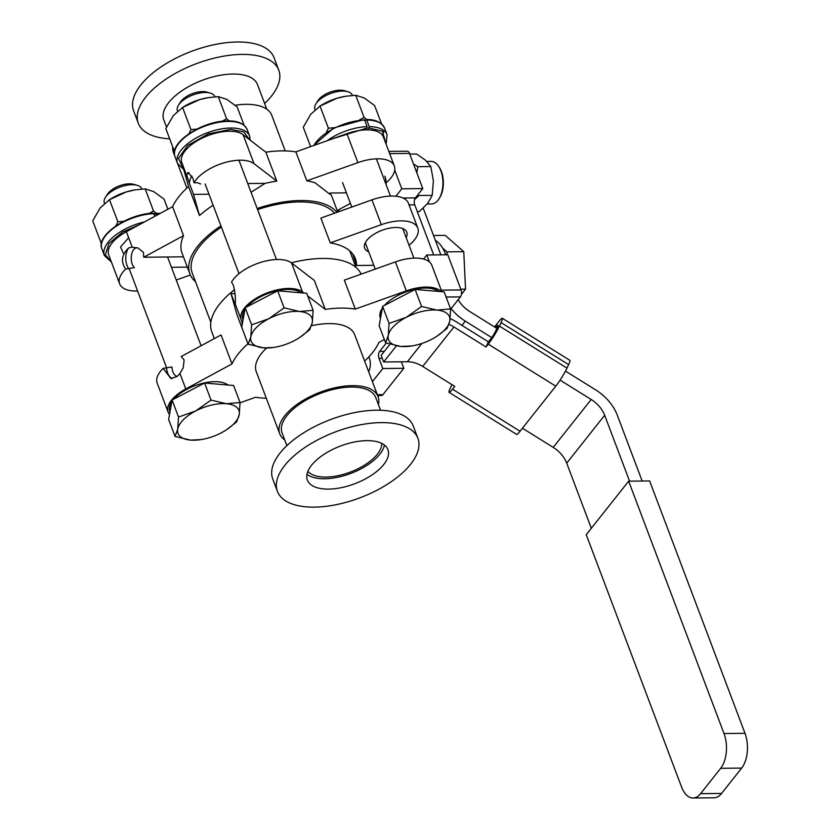 <?xml version="1.0" encoding="UTF-8"?>
<svg xmlns="http://www.w3.org/2000/svg" width="840" height="840" viewBox="0 0 840 840"><rect width="100%" height="100%" fill="white"/><g stroke="black" fill="none" stroke-linecap="round" stroke-linejoin="round"><path stroke-width="1.26" d="M366.733 119.585L364.046 117.327L359.499 119.952M334.183 127.733L328.377 128.173L326.445 132.258M381.57 123.942L374.608 105.536L364.245 97.986L355.698 95.245L364.046 117.327M310.601 146.622L303.272 127.239L310.748 114.261L320.03 106.092L336.956 98.259L345.639 96.264L355.698 95.245M345.901 96.222A32.539 15.236 159.3 0 0 345.167 96.338A32.539 15.236 159.3 0 0 336.956 98.259A32.539 15.236 159.3 0 0 321.017 105.462L319.473 106.439L320.03 106.092L328.377 128.173M156.198 213.203L153.51 210.945L148.953 213.57M123.648 221.351L117.842 221.802L115.91 225.876M167.885 209.244L164.073 199.154L153.709 191.604L145.162 188.864L153.51 210.945M101.084 242.939L92.736 220.857L100.202 207.879L109.494 199.71L126.42 191.888L135.103 189.882L145.162 188.864M135.356 189.851A32.539 15.236 159.3 0 0 134.621 189.956A32.539 15.236 159.3 0 0 126.42 191.888A32.539 15.236 159.3 0 0 110.481 199.08L108.927 200.056L109.494 199.71L117.842 221.802M249.512 139.64L243.747 131.891L230.622 129.412L208.341 133.844L187.656 145.499L178.479 158.403L183.561 168.956M141.897 189.073L141.834 188.906A20.024 9.377 159.3 0 0 137.225 185.335A20.024 9.377 159.3 0 0 132.037 184.716A20.024 9.377 159.3 0 0 105.462 197.337A20.024 9.377 159.3 0 0 104.37 203.059L104.486 203.364M137.225 185.335L133.707 184.317A16.569 7.76 159.3 0 0 129.412 183.803A16.569 7.76 159.3 0 0 107.426 194.24L105.462 197.337M173.911 399.053A32.539 15.236 -20.7 0 1 214.704 381.675A32.539 15.236 -20.7 0 1 227.997 385.035M226.37 429.86L236.597 421.974L239.232 414.666L240.051 402.549L226.443 403.725L211.019 400.092L195.678 410.97A32.539 15.236 -20.7 0 1 222.989 403.599A32.539 15.236 -20.7 0 1 226.443 403.725A32.539 15.236 -20.7 0 1 239.232 414.666A32.539 15.236 -20.7 0 1 225.488 430.427A32.539 15.236 -20.7 0 1 221.267 432.852A32.539 15.236 -20.7 0 1 201.348 439.551A32.539 15.236 -20.7 0 1 190.502 440.097A32.539 15.236 -20.7 0 1 177.713 429.156A32.539 15.236 -20.7 0 1 195.678 410.97L178.532 417.039L177.713 429.156L175.077 436.464L190.502 440.097L201.348 439.551M175.077 436.464L168.641 419.423L172.095 399.998L204.582 383.04L233.615 385.507L240.051 402.549M178.532 417.039L172.095 399.998M211.019 400.092L204.582 383.04M169.953 412.01L169.754 411.485A32.539 15.236 -20.7 0 1 171.77 401.804M414.582 199.553L419.149 195.5L432.201 195.363L433.388 180.936L430.826 166.551L417.784 166.677L413.49 164M430.826 166.551L425.565 160.251L416.567 153.993L409.731 154.066M432.201 195.363L427.623 203.48L419.307 211.628L417.322 211.649M416.84 172.872L417.784 166.677M214.988 96.842L214.924 96.673A20.024 9.377 159.3 0 0 210.315 93.104A20.024 9.377 159.3 0 0 205.128 92.484A20.024 9.377 159.3 0 0 178.553 105.105A20.024 9.377 159.3 0 0 177.46 110.828L177.576 111.132M210.315 93.104L206.797 92.085A16.569 7.76 159.3 0 0 202.503 91.57A16.569 7.76 159.3 0 0 180.516 102.018L178.553 105.105M247.013 306.82A32.539 15.236 -20.7 0 1 287.794 289.443A32.539 15.236 -20.7 0 1 301.088 292.803M299.471 337.628L309.697 329.742L312.322 322.434L313.142 310.317L299.534 311.493L284.109 307.86L268.779 318.738A32.539 15.236 -20.7 0 1 296.079 311.367A32.539 15.236 -20.7 0 1 299.534 311.493A32.539 15.236 -20.7 0 1 312.322 322.434A32.539 15.236 -20.7 0 1 298.578 338.205A32.539 15.236 -20.7 0 1 294.357 340.62A32.539 15.236 -20.7 0 1 274.439 347.319A32.539 15.236 -20.7 0 1 263.592 347.865A32.539 15.236 -20.7 0 1 250.803 336.924A32.539 15.236 -20.7 0 1 268.779 318.738L251.622 324.818L250.803 336.924L248.168 344.232L263.592 347.865L273.389 347.487M248.168 344.232L241.731 327.191L245.185 307.766L277.673 290.808L306.705 293.276L313.142 310.317M251.622 324.818L245.185 307.766M284.109 307.86L277.673 290.808M243.044 319.788L242.844 319.252A32.539 15.236 -20.7 0 1 244.86 309.572M313.877 145.457A38.546 18.05 -20.7 0 1 364.644 120.036L363.878 119.773L364.644 120.036L367.143 126.651L365.558 129.875M365.001 120.981L365.978 119.752L366.744 120.015L369.243 126.63L367.657 129.853M365.978 119.752L366.744 120.015A38.546 18.05 -20.7 0 1 384.562 128.079L387.062 134.694A38.546 18.05 -20.7 0 0 369.243 126.63M383.859 130.536L382.715 135.66M352.433 95.456L352.37 95.288A20.024 9.377 159.3 0 0 347.77 91.707A20.024 9.377 159.3 0 0 342.573 91.088A20.024 9.377 159.3 0 0 316.008 103.719A20.024 9.377 159.3 0 0 314.916 109.442L315.031 109.746M347.77 91.707L344.253 90.689A16.569 7.76 159.3 0 0 339.948 90.184A16.569 7.76 159.3 0 0 317.971 100.621L316.008 103.719M384.457 305.424A32.539 15.236 -20.7 0 1 425.24 288.046A32.539 15.236 -20.7 0 1 438.543 291.406M436.916 336.242L447.143 328.346L449.778 321.038L450.597 308.931L436.989 310.096L421.565 306.464L406.224 317.352A32.539 15.236 -20.7 0 1 433.524 309.981A32.539 15.236 -20.7 0 1 436.989 310.096A32.539 15.236 -20.7 0 1 449.778 321.038A32.539 15.236 -20.7 0 1 436.034 336.808A32.539 15.236 -20.7 0 1 431.802 339.234A32.539 15.236 -20.7 0 1 411.884 345.933A32.539 15.236 -20.7 0 1 401.037 346.479A32.539 15.236 -20.7 0 1 388.248 335.538A32.539 15.236 -20.7 0 1 406.224 317.352L389.067 323.421L388.248 335.538L385.613 342.846L401.037 346.479L411.884 345.933M385.613 342.846L379.176 325.805L382.631 306.38L415.118 289.422L444.161 291.889L450.597 308.931M389.067 323.421L382.631 306.38M421.565 306.464L415.118 289.422M380.499 318.392L380.289 317.867A32.539 15.236 -20.7 0 1 382.316 308.185M229.289 120.971L226.601 118.724L222.043 121.338M196.739 129.119L190.932 129.57L189 133.655M244.115 125.339L237.164 106.932L226.8 99.383L218.253 96.632L226.601 118.724M174.174 150.707L165.827 128.625L173.292 115.647L182.584 107.478L199.511 99.656L208.194 97.661L218.253 96.632M208.446 97.618A32.539 15.236 159.3 0 0 207.711 97.734A32.539 15.236 159.3 0 0 199.511 99.656A32.539 15.236 159.3 0 0 183.572 106.848L182.018 107.825L182.584 107.478L190.932 129.57M155.064 216.195L153.342 213.392L154.098 213.654A38.546 18.05 159.3 0 0 115.962 226.433A38.546 18.05 159.3 0 0 101.913 248.945C95.466 235.295 128.604 213.318 153.636 213.213M154.466 214.609L155.442 213.371L156.807 215.25M155.442 213.371L156.198 213.633A38.546 18.05 159.3 0 1 159.484 213.801M445.736 254.793A34.041 18.532 -90.6 0 0 445.389 253.848A34.041 18.532 -90.6 0 0 442.638 248.042A34.041 18.532 -90.6 0 0 435.404 240.46M368.812 356.916A10.511 5.723 89.4 0 1 369.317 358.071A10.511 5.723 89.4 0 1 368.613 371.616M373.81 265.303L356.528 265.482L352.737 253.995M334.498 213.213A77.585 36.33 159.3 0 0 299.418 201.936A77.585 36.33 159.3 0 0 257.597 209.612M221.403 227.115A77.585 36.33 159.3 0 0 192.234 273.031L210.84 322.245M337.743 212.058L331.916 196.613A80.084 37.506 159.3 0 0 330.057 193.011L329.805 194.219L315.179 182.847A80.084 37.506 159.3 0 0 306.82 180.831L295.88 151.872A80.084 37.506 159.3 0 0 281.778 150.885A80.084 37.506 159.3 0 0 265.86 152.177L276.801 181.136A80.084 37.506 159.3 0 0 265.104 183.351L251.055 192.286M257.187 208.509A80.084 37.506 -20.7 0 1 300.531 200.529A80.084 37.506 -20.7 0 1 336.893 212.363M361.158 274.123A80.084 37.506 159.3 0 0 322.423 258.447A80.084 37.506 159.3 0 0 291.333 262.794M303.954 293.044L302.494 291.921L291.554 262.962L314.328 280.423L325.269 309.393A80.084 37.506 -20.7 0 1 341.177 308.102A80.084 37.506 -20.7 0 1 355.288 309.089L344.337 280.13L395.388 261.912A34.282 16.055 159.3 0 1 415.076 258.101A34.282 16.055 159.3 0 1 431.855 265.283L441.84 291.69M384.353 339.497L378.913 342.437A80.084 37.506 -20.7 0 1 364.623 361.064M409.048 245.28A34.282 16.055 159.3 0 0 417.784 228.049A34.282 16.055 159.3 0 0 401.006 220.868A34.282 16.055 159.3 0 0 381.318 224.679L330.267 242.886A80.084 37.506 -20.7 0 1 355.362 258.668A80.084 37.506 -20.7 0 1 356.528 265.482M417.784 228.049L408.408 203.228A34.282 16.055 159.3 0 0 391.629 196.046A34.282 16.055 159.3 0 0 371.942 199.857L320.891 218.064L330.267 242.886M368.697 251.769A22.523 10.553 -20.7 0 1 364.644 248.126A22.523 10.553 -20.7 0 1 373.139 234.791A22.523 10.553 -20.7 0 1 395.766 227.493A22.523 10.553 -20.7 0 1 406.791 232.208A22.523 10.553 -20.7 0 1 406.151 237.615M213.129 205.212A80.084 37.506 159.3 0 0 199.5 215.513L193.505 194.397L189.357 183.172A10.511 5.723 89.4 0 1 191.961 176.096M137.603 290.997A34.282 16.055 -20.7 0 1 136.437 291.029A34.282 16.055 -20.7 0 1 119.648 283.846A34.282 16.055 -20.7 0 1 125.654 269.052L134.389 267.645A10.511 5.723 89.4 0 1 132.269 264.222A10.511 5.723 89.4 0 1 131.849 253.418A10.511 5.723 89.4 0 1 136.847 247.8A10.511 5.723 89.4 0 1 137.991 248L143.472 252.378L143.703 257.24L183.446 256.83M247.884 343.487L247.968 343.76A80.084 37.506 159.3 0 0 231.998 363.909L221.056 334.94L181.22 356.528L184.118 359.94L183.246 367.762L179.959 373.506L177.24 376.362A10.511 5.723 89.4 0 1 172.914 371.794A10.511 5.723 89.4 0 1 171.916 366.944L163.17 368.351A34.282 16.055 159.3 0 0 157.174 383.145L168.116 412.104A34.282 16.055 159.3 0 0 169.523 414.445M291.554 262.962A34.282 16.055 159.3 0 0 277.631 259.497A34.282 16.055 159.3 0 0 231.567 282.041L233.478 285.6C235.137 292.74 235.746 298.589 235.284 303.125L235.179 303.839L234.612 302.946L231.021 293.685L235.084 293.643M119.648 283.846L108.707 254.888A34.282 16.055 -20.7 0 1 126.389 231.725L172.599 206.692L183.54 235.652A80.084 37.506 159.3 0 0 182.081 253.228L189.893 273.913A80.084 37.506 -20.7 0 1 220.941 225.897M125.654 269.052C120.603 261.723 121.611 254.678 128.698 247.905L132.216 247.16L137.991 248M285.212 150.916L271.772 115.322A52.553 24.612 159.3 0 0 246.047 104.328A52.553 24.612 159.3 0 0 235.158 105.242M129.035 269.02A12.642 6.878 89.4 0 1 127.008 265.472A12.642 6.878 89.4 0 1 128.698 247.905M172.389 378.431A12.642 6.878 89.4 0 1 167.653 373.034A12.642 6.878 89.4 0 1 166.551 368.319M441.157 291.637A34.282 16.055 159.3 0 0 426.017 287.06A34.282 16.055 159.3 0 0 406.329 290.871L355.288 309.089M302.494 291.921A34.282 16.055 159.3 0 0 288.572 288.456A34.282 16.055 159.3 0 0 254.657 299.219A34.282 16.055 159.3 0 0 241.007 319.263L242.319 323.883M284.739 439.94A52.553 24.612 -20.7 0 1 279.741 433.808A52.553 24.612 -20.7 0 1 299.555 402.675A52.553 24.612 -20.7 0 1 352.349 385.644A52.553 24.612 -20.7 0 1 378.074 396.648A52.553 24.612 -20.7 0 1 378.389 404.555M311.535 325.721A52.553 24.612 -20.7 0 1 328.902 323.589A52.553 24.612 -20.7 0 1 354.627 334.593L378.074 396.648M200.686 184.002L197.431 182.71L194.05 182.753A34.282 16.055 -20.7 0 1 222.81 163.202A34.282 16.055 -20.7 0 1 254.037 163.674L276.801 181.136M199.5 215.513L188.559 186.553L181.597 162.057L187.435 177.482L186.743 174.657L188.044 172.494L192.833 178.028L194.05 182.753M266.774 109.189L257.45 84.514A50.054 23.436 159.3 0 0 232.953 74.036A50.054 23.436 159.3 0 0 182.668 90.248A50.054 23.436 159.3 0 0 163.81 119.9L166.52 127.092M286.892 445.641L282.082 432.925A50.054 23.436 -20.7 0 1 300.951 403.274A50.054 23.436 -20.7 0 1 351.236 387.062A50.054 23.436 -20.7 0 1 375.732 397.541L380.541 410.256M264.621 103.488A75.086 35.165 159.3 0 0 278.764 70.13A75.086 35.165 159.3 0 0 242.025 54.411A75.086 35.165 159.3 0 0 166.593 78.729A75.086 35.165 159.3 0 0 138.296 123.207A75.086 35.165 159.3 0 0 169.68 138.821M277.431 491.411L272.748 479A75.086 35.165 -20.7 0 1 301.035 434.522A75.086 35.165 -20.7 0 1 376.467 410.204A75.086 35.165 -20.7 0 1 413.207 425.922L417.9 438.333A75.086 35.165 -20.7 0 1 389.603 482.811A75.086 35.165 -20.7 0 1 314.181 507.129A75.086 35.165 -20.7 0 1 277.431 491.411A75.086 35.165 -20.7 0 1 305.729 446.933A75.086 35.165 -20.7 0 1 381.161 422.615A75.086 35.165 -20.7 0 1 417.9 438.333M278.764 70.13L274.082 57.718A75.086 35.165 159.3 0 0 237.332 42A75.086 35.165 159.3 0 0 161.9 66.318A75.086 35.165 159.3 0 0 133.613 110.796L138.296 123.207M306.989 474.338A43.05 20.16 159.3 0 0 324.555 478.758A43.05 20.16 159.3 0 0 384.437 445.074M328.471 489.101A43.05 20.16 -20.7 0 1 307.398 480.092A43.05 20.16 -20.7 0 1 323.62 454.587A43.05 20.16 -20.7 0 1 366.87 440.643A43.05 20.16 -20.7 0 1 387.933 449.663A43.05 20.16 -20.7 0 1 371.711 475.156A43.05 20.16 -20.7 0 1 328.471 489.101M381.801 443.425A40.047 18.753 -20.7 0 1 325.899 477.068A40.047 18.753 -20.7 0 1 307.881 471.356M241.007 319.263L235.158 303.86M235.284 303.114A10.511 5.723 89.4 0 1 234.612 302.946M177.24 376.362L170.898 378.588L163.17 368.351M172.736 146.905A52.553 24.612 159.3 0 0 173.439 152.481L174.762 155.988M186.743 174.657A12.642 6.878 89.4 0 1 189.073 172.788M187.435 177.482L189.357 183.172M231.021 293.685L237.017 314.8L247.968 343.76M279.741 433.808L256.295 371.753A52.553 24.612 -20.7 0 1 266.606 348.012M325.269 309.393L307.703 295.921M231.998 363.909L185.787 388.941A34.282 16.055 159.3 0 0 168.116 412.104M240.051 402.812L255.633 397.257A80.084 37.506 -20.7 0 0 266.301 398.223M183.54 235.652L143.703 257.24M187.331 267.12L171.444 267.278M176.264 280.035L190.355 275.006M181.597 162.057A34.282 16.055 -20.7 0 1 204.351 137.099A34.282 16.055 -20.7 0 1 243.096 134.715L265.86 152.177M247.737 183.519L265.104 183.351M208.982 194.24L193.505 194.397M295.88 151.872L346.92 133.665A34.282 16.055 -20.7 0 1 383.397 137.035L394.338 165.995A34.282 16.055 -20.7 0 1 386.904 182.112M346.92 133.665L357.872 162.624A34.282 16.055 -20.7 0 1 394.338 165.995M172.599 206.692A80.084 37.506 -20.7 0 1 188.559 186.553M350.406 203.375L337.176 210.546M346.427 192.843L330.057 193.011M357.872 162.624L306.82 180.831M195.521 281.736A80.084 37.506 -20.7 0 1 189.893 273.913M234.581 289.674A80.084 37.506 159.3 0 0 211.785 331.832L214.337 338.583M447.111 254.772L446.964 251.864L442.638 248.042M433.524 235.494L445.221 235.368L463.764 251.696L465.549 289.149L461.444 294.326M389.666 153.615L409.49 153.405A5.008 2.73 -90.6 0 0 407.211 151.221L388.826 151.41M395.881 196.234L401.782 188.79L422.782 188.58L415.411 197.873A5.008 2.73 -90.6 0 0 414.74 204.823L433.671 254.909M446.103 297.034L460.404 296.887A5.008 2.73 -90.6 0 0 461.076 289.937L441.252 290.136M384.3 351.382L379.659 351.425A5.008 2.73 -90.6 0 0 378.998 358.386L382.274 358.344M339.581 209.244L337.617 211.712M372.404 381.665L382.82 368.519L378.998 358.386M379.659 351.425L386.284 343.077M429.419 261.901L426.794 254.982L423.57 259.056M401.782 188.79L394.737 170.142M377.654 395.556L381.423 395.514A5.008 2.73 -90.6 0 0 382.935 394.643L377.339 394.706M465.549 289.149L460.803 289.202M463.764 251.696L446.964 251.864M409.49 153.405L422.782 188.58M426.794 254.982L447.794 254.772L461.076 289.937M460.404 296.887L450.597 309.278M382.82 368.519L403.809 368.308L382.935 394.643M401.352 361.798L403.809 368.308M389.949 344.253L381.15 355.362L383.649 361.977L407.358 361.736A25.032 17.419 -141.6 0 1 422.678 366.44L454.755 386.4L452.519 389.214A15.015 1.743 121.9 0 1 449.085 392.375A15.015 1.743 121.9 0 1 450.324 388.08L451.941 384.647M396.438 345.839L383.649 361.977M488.24 344.137L555.775 386.169A15.015 1.743 121.9 0 0 566.979 368.13L568.627 364.613A15.015 1.743 121.9 0 0 569.867 360.318L502.331 318.286A15.015 1.743 121.9 0 1 501.092 322.581L499.443 326.099A15.015 1.743 121.9 0 1 488.24 344.137L486.003 346.962L488.407 341.838L491.757 337.617A7.508 0.871 121.9 0 0 495.831 330.687L497.375 327.411A7.508 0.871 -58.1 0 0 497.983 325.258A7.508 0.871 -58.1 0 0 496.272 326.844L495.642 327.642M451.112 308.627A40.047 27.867 38.4 0 0 465.297 321.153L461.947 325.374L456.341 321.888A33.033 22.995 38.4 0 0 450.125 318.654M448.959 324.44A25.032 17.419 -141.6 0 1 453.936 327.002L486.003 346.962M555.775 386.169L520.055 431.245A15.015 1.743 121.9 0 1 516.621 434.406L449.085 392.375M494.529 326.949L498.897 321.447A15.015 1.743 121.9 0 1 502.331 318.286M461.947 325.374L488.407 341.838M642.159 481.036L617.264 415.139A40.047 27.867 38.4 0 0 595.686 389.897L565.477 371.102M496.892 328.419L469.802 311.556A25.032 17.419 -141.6 0 1 458.178 299.712M440.843 254.835L423.213 208.204M465.297 321.153L491.757 337.617M560.07 380.131L591.182 399.494A25.032 17.419 -141.6 0 1 604.663 415.265L629.57 481.163M522.448 428.221L553.224 447.384A25.032 17.419 -141.6 0 1 566.716 463.155L591.318 528.276M720.668 768.306L741.657 768.096A25.032 13.629 -90.6 0 0 745.006 733.32L649.646 480.953L628.656 481.173L586.236 534.692L681.597 787.059A25.032 13.629 -90.6 0 0 693.01 798A25.032 13.629 -90.6 0 0 700.581 793.663L720.668 768.306A25.032 13.629 -90.6 0 0 724.017 733.53L628.656 481.173M741.657 768.096L721.571 793.443L700.581 793.663M693.01 798L714 797.79A25.032 13.629 -90.6 0 0 721.571 793.443M427.214 203.994L431.571 203.952A21.273 11.582 -90.6 0 0 439.036 198.786A21.273 11.582 -90.6 0 0 440.843 170.698A21.273 11.582 -90.6 0 0 438.711 166.415A21.273 11.582 -90.6 0 0 431.141 161.406L426.856 161.448M439.036 198.786L439.751 197.631A19.771 10.763 -90.6 0 0 441.431 171.538A19.771 10.763 -90.6 0 0 439.446 167.548L438.711 166.415M384.878 176.159A12.516 6.815 89.4 0 1 386.085 184.496M247.118 129.465C243.999 123.501 237.562 120.666 227.797 120.96C202.776 120.488 168.409 142.842 175.004 156.713A38.546 18.05 -20.7 0 1 189.535 133.886A38.546 18.05 -20.7 0 1 228.249 121.401A38.546 18.05 -20.7 0 1 247.118 129.465L249.617 136.091A38.546 18.05 -20.7 0 0 230.748 128.016A38.546 18.05 -20.7 0 0 192.034 140.501A38.546 18.05 -20.7 0 0 177.503 163.338L183.708 169.491M327.201 140.7A38.546 18.05 -20.7 0 1 367.143 126.651M332.535 138.799L367.006 128.048M369.106 128.026L382.421 131.198L385.928 143.724M144.522 221.897A38.546 18.05 159.3 0 0 104.412 255.57L111.426 262.08M111.237 261.587L105.315 254.835L108.948 243.527L122.735 231.966L139.409 224.668M128.646 237.709L120.572 246.95L123.365 253.312M371.942 199.857L381.318 224.679M132.216 247.16L126.389 231.725M406.329 290.871L395.388 261.912M185.787 388.941L179.959 373.506M254.037 163.674L243.096 134.715M415.411 197.873L402.969 197.999M409.038 204.887L414.74 204.823M501.092 322.581L568.627 364.613M566.979 368.13L499.443 326.099M407.358 361.736L421.858 343.445M453.936 327.002L422.678 366.44M520.055 431.245L452.519 389.214M496.272 326.844L497.332 327.495M553.224 447.384L591.182 399.494M604.663 415.265L566.716 463.155M724.017 733.53L745.006 733.32M250.204 140.165L249.617 136.091M175.004 156.713L177.503 163.338M167.559 256.998L201.107 345.755M129.276 268.957L166.792 368.256M238.938 160.23L276.455 259.518M274.439 347.319L273.399 347.498M205.097 183.96L239.001 273.672M313.519 145.583L333.848 127.901L364.182 119.595M386.117 144.218L387.062 134.694M366.293 119.574C375.007 119.228 381.098 122.062 384.562 128.079M376.383 158.844L390.453 196.077M402.738 228.575L413.91 258.132M342.542 182.564L351.792 207.039M365.274 242.728L375.249 269.094M155.747 213.192L160.083 213.476M104.412 255.57L101.913 248.945M349.734 250.856L355.981 267.404M177.807 164.041L186.89 188.066"/></g></svg>
